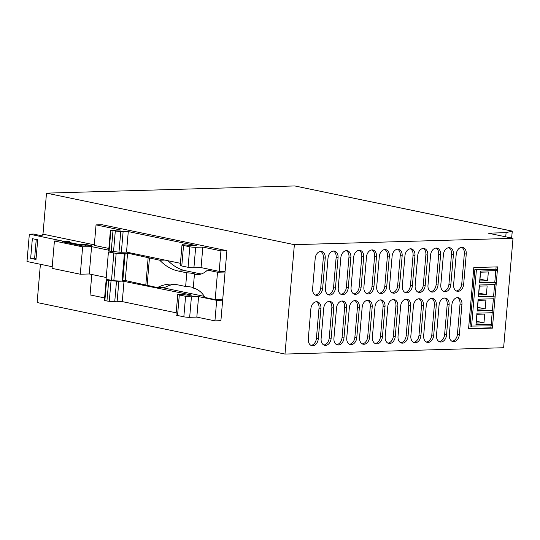 <?xml version="1.0" encoding="UTF-8"?>
<svg xmlns="http://www.w3.org/2000/svg" width="540" height="540" viewBox="0 0 540 540"><rect width="100%" height="100%" fill="white"/><g stroke="black" fill="none" stroke-linecap="round" stroke-linejoin="round"><path stroke-width="0.81" d="M108.702 250.175L91.584 246.618L82.64 246.875L54.419 241.009L61.378 240.806L29.342 234.151L33.318 234.036L42.093 235.859L42.295 234.725L45.272 234.637L94.345 244.836M36.248 239.483L34.641 258.248L36.086 258.545M164.862 260.078L159.746 260.226A58.739 40.804 -91.7 0 0 178.227 271.026L186.806 272.808L185.638 286.484L177.053 284.702A58.739 40.804 -91.7 0 0 170.37 284.108A58.739 40.804 -91.7 0 0 157.403 287.577L125.246 280.51L122.803 280.584M122.594 281.198L113.819 280.726L106.083 279.308L108.425 251.957L113.576 251.809M106.238 277.499L89.235 273.969L80.291 274.226L52.076 268.36L54.419 241.009M52.211 266.74L27 261.502L29.342 234.151M157.403 287.577L164.957 287.354A58.739 40.804 88.3 0 1 174.157 284.249M159.746 260.226L127.589 253.159L122.776 253.3L124.362 253.949L116.161 253.375L108.425 251.957M69.734 241.603L62.208 241.691L82.802 245.97L91.746 245.707L85.644 244.438L79.684 244.613L65.765 241.718L69.734 241.603M30.665 258.363L36.005 259.477L37.692 239.78L32.353 238.673L30.665 258.363L34.641 258.248M149.452 258.086L147.109 285.431M148.183 257.445L145.834 284.789M127.589 253.159L125.246 280.51M91.584 246.618L89.235 273.969M82.64 246.875L80.291 274.226M42.937 234.704L46.501 193.138L294.368 244.667L284.992 354.065L37.125 302.535L40.406 264.283M201.204 274.01L185.78 270.803A58.739 40.804 88.3 0 1 168.014 260.732M221.616 271.296L225.072 272.018L222.73 299.363L215.177 299.585L205.072 297.486A26.811 18.623 -91.7 0 0 193.259 288.07L194.434 274.394A26.811 18.623 -91.7 0 0 197.485 274.664A26.811 18.623 -91.7 0 0 207.414 270.135L212.531 269.987M161.433 287.456L204.383 296.386M219.2 299.471L222.656 300.186L220.901 320.699L214.934 320.868L196.823 317.108L189.668 317.311A4.144 0.486 -175.1 0 1 183.829 316.805L185.585 296.291A4.144 0.486 4.9 0 0 191.423 296.798L198.578 296.595L196.823 317.108M96.053 224.89L102.013 224.721L226.901 250.681L220.941 250.857L202.824 247.091L195.669 247.3A4.144 0.486 -175.1 0 1 189.83 246.787L183.539 245.477A5.528 0.648 -175.1 0 1 182.007 244.89A5.528 0.648 -175.1 0 1 182.527 244.667L193.367 245.781L196.27 245.619L128.277 231.593L123.107 231.741A4.144 0.486 -175.1 0 1 120.744 231.674L110.403 230.384L120.65 230.006L96.053 224.89L94.291 245.403L108.85 248.434M220.941 250.857L219.179 271.37L225.14 271.195L226.901 250.681M85.644 244.438L85.516 245.889M79.684 244.613L79.623 245.309M65.765 241.718L65.705 242.413M186.806 272.808A6.048 0.709 -175.1 0 1 194.886 274.172A6.048 0.709 -175.1 0 1 194.434 274.394L200.516 274.219M185.638 286.484A6.048 0.709 -175.1 0 1 193.306 287.543M46.501 193.138L294.746 185.942L512.204 231.147L506.101 232.659L488.214 233.179L513 238.329L503.624 347.726L284.992 354.065M513 238.329L294.368 244.667M492.413 328.138L497.664 266.875L473.816 267.563L468.565 328.826L492.413 328.138L490.887 327.821L468.592 328.469M325.424 288.306A6.98 4.955 101.7 0 0 329.022 294.988A6.98 4.955 101.7 0 0 335.462 288.016L338.054 257.789A6.98 4.955 101.7 0 0 334.456 251.1A6.98 4.955 101.7 0 0 328.016 258.079L325.424 288.306M312.606 288.677A6.98 4.955 101.7 0 0 316.204 295.367A6.98 4.955 101.7 0 0 322.643 288.387L325.228 258.161A6.98 4.955 101.7 0 0 321.631 251.471A6.98 4.955 101.7 0 0 315.191 258.451L312.606 288.677M338.243 287.935A6.98 4.955 101.7 0 0 341.84 294.617A6.98 4.955 101.7 0 0 348.28 287.644L350.872 257.418A6.98 4.955 101.7 0 0 347.274 250.729A6.98 4.955 101.7 0 0 340.835 257.708L338.243 287.935M351.061 287.564A6.98 4.955 101.7 0 0 354.659 294.246A6.98 4.955 101.7 0 0 361.098 287.267L363.69 257.047A6.98 4.955 101.7 0 0 360.092 250.357A6.98 4.955 101.7 0 0 353.653 257.337L351.061 287.564M363.879 287.192A6.98 4.955 101.7 0 0 367.483 293.875A6.98 4.955 101.7 0 0 373.916 286.895L376.508 256.675A6.98 4.955 101.7 0 0 372.911 249.986A6.98 4.955 101.7 0 0 366.471 256.966L363.879 287.192M376.704 286.814A6.98 4.955 101.7 0 0 380.302 293.504A6.98 4.955 101.7 0 0 386.741 286.524L389.333 256.304A6.98 4.955 101.7 0 0 385.729 249.615A6.98 4.955 101.7 0 0 379.296 256.594L376.704 286.814M389.522 286.443A6.98 4.955 101.7 0 0 393.12 293.132A6.98 4.955 101.7 0 0 399.56 286.153L402.151 255.933A6.98 4.955 101.7 0 0 398.554 249.244A6.98 4.955 101.7 0 0 392.114 256.223L389.522 286.443M402.34 286.072A6.98 4.955 101.7 0 0 405.938 292.761A6.98 4.955 101.7 0 0 412.378 285.781L414.97 255.562A6.98 4.955 101.7 0 0 411.372 248.873A6.98 4.955 101.7 0 0 404.933 255.852L402.34 286.072M415.159 285.701A6.98 4.955 101.7 0 0 418.757 292.39A6.98 4.955 101.7 0 0 425.196 285.41L427.788 255.191A6.98 4.955 101.7 0 0 424.19 248.501A6.98 4.955 101.7 0 0 417.751 255.481L415.159 285.701M427.984 285.329A6.98 4.955 101.7 0 0 431.582 292.019A6.98 4.955 101.7 0 0 438.021 285.039L440.606 254.819A6.98 4.955 101.7 0 0 437.009 248.13A6.98 4.955 101.7 0 0 430.569 255.11L427.984 285.329M440.802 284.958A6.98 4.955 101.7 0 0 444.4 291.647A6.98 4.955 101.7 0 0 450.839 284.668L453.431 254.448A6.98 4.955 101.7 0 0 449.834 247.759A6.98 4.955 101.7 0 0 443.394 254.738L440.802 284.958M453.62 284.587A6.98 4.955 101.7 0 0 457.218 291.276A6.98 4.955 101.7 0 0 463.658 284.297L466.25 254.077A6.98 4.955 101.7 0 0 462.652 247.388A6.98 4.955 101.7 0 0 456.212 254.367L453.62 284.587M308.286 338.999A6.98 4.955 101.7 0 0 311.884 345.688A6.98 4.955 101.7 0 0 318.323 338.708L320.915 308.488A6.98 4.955 101.7 0 0 317.318 301.799A6.98 4.955 101.7 0 0 310.878 308.779L308.286 338.999M321.111 338.627A6.98 4.955 101.7 0 0 324.709 345.317A6.98 4.955 101.7 0 0 331.148 338.337L333.734 308.117A6.98 4.955 101.7 0 0 330.136 301.428A6.98 4.955 101.7 0 0 323.703 308.408L321.111 338.627M333.929 338.256A6.98 4.955 101.7 0 0 337.527 344.945A6.98 4.955 101.7 0 0 343.966 337.966L346.558 307.746A6.98 4.955 101.7 0 0 342.961 301.057A6.98 4.955 101.7 0 0 336.521 308.036L333.929 338.256M346.748 337.885A6.98 4.955 101.7 0 0 350.345 344.574A6.98 4.955 101.7 0 0 356.785 337.595L359.377 307.375A6.98 4.955 101.7 0 0 355.779 300.685A6.98 4.955 101.7 0 0 349.339 307.665L346.748 337.885M359.566 337.514A6.98 4.955 101.7 0 0 363.163 344.203A6.98 4.955 101.7 0 0 369.603 337.223L372.195 307.004A6.98 4.955 101.7 0 0 368.597 300.314A6.98 4.955 101.7 0 0 362.158 307.294L359.566 337.514M372.391 337.142A6.98 4.955 101.7 0 0 375.988 343.832A6.98 4.955 101.7 0 0 382.428 336.852L385.013 306.625A6.98 4.955 101.7 0 0 381.416 299.943A6.98 4.955 101.7 0 0 374.976 306.923L372.391 337.142M385.209 336.771A6.98 4.955 101.7 0 0 388.807 343.46A6.98 4.955 101.7 0 0 395.246 336.481L397.838 306.254A6.98 4.955 101.7 0 0 394.24 299.572A6.98 4.955 101.7 0 0 387.801 306.551L385.209 336.771M398.027 336.4A6.98 4.955 101.7 0 0 401.625 343.089A6.98 4.955 101.7 0 0 408.065 336.11L410.657 305.883A6.98 4.955 101.7 0 0 407.059 299.201A6.98 4.955 101.7 0 0 400.619 306.173L398.027 336.4M410.846 336.029A6.98 4.955 101.7 0 0 414.443 342.718A6.98 4.955 101.7 0 0 420.883 335.738L423.475 305.512A6.98 4.955 101.7 0 0 419.877 298.829A6.98 4.955 101.7 0 0 413.438 305.802L410.846 336.029M423.664 335.657A6.98 4.955 101.7 0 0 427.262 342.347A6.98 4.955 101.7 0 0 433.701 335.367L436.293 305.141A6.98 4.955 101.7 0 0 432.695 298.451A6.98 4.955 101.7 0 0 426.256 305.431L423.664 335.657M436.489 335.286A6.98 4.955 101.7 0 0 440.087 341.969A6.98 4.955 101.7 0 0 446.526 334.996L449.111 304.769A6.98 4.955 101.7 0 0 445.514 298.08A6.98 4.955 101.7 0 0 439.074 305.06L436.489 335.286M449.307 334.915A6.98 4.955 101.7 0 0 452.905 341.597A6.98 4.955 101.7 0 0 459.344 334.625L461.936 304.398A6.98 4.955 101.7 0 0 458.339 297.709A6.98 4.955 101.7 0 0 451.899 304.688L449.307 334.915M225.072 272.018L217.519 272.234L207.414 270.135M217.519 272.234L215.177 299.585M108.203 279.747L106.157 279.889L108.716 280.496L116.505 281.178A4.144 0.486 4.9 0 0 118.861 281.246L120.528 281.198M122.756 281.131L192.024 295.124L189.128 295.286L178.281 294.172A5.528 0.648 4.9 0 0 177.761 294.394A5.528 0.648 4.9 0 0 179.294 294.982L185.585 296.291M222.656 300.186L216.695 300.362L198.578 296.595M216.695 300.362L214.934 320.868M179.294 294.982L177.532 315.495L183.829 316.805M177.532 315.495A5.528 0.648 -175.1 0 1 176 314.908L177.761 294.394M118.861 281.246L117.106 301.759L122.269 301.603L176.182 312.815M117.106 301.759A4.144 0.486 -175.1 0 1 114.743 301.691L116.505 281.178M111.038 280.793L109.276 301.307L114.743 301.691M109.276 301.307L106.954 301.01L108.716 280.496M106.616 280.064L104.861 300.578L106.954 301.01M104.861 300.578L104.395 300.402L106.157 279.889M91.8 274.502L90.052 294.908L104.612 297.932M219.179 271.37L201.069 267.604L202.824 247.091M182.007 244.89L180.245 265.403A5.528 0.648 4.9 0 0 181.778 265.99L188.069 267.3A4.144 0.486 4.9 0 0 193.914 267.806L201.069 267.604M110.403 230.384L108.641 250.898L118.989 252.187A4.144 0.486 4.9 0 0 121.352 252.254L126.515 252.106L180.428 263.311M328.097 294.658A6.98 4.955 101.7 0 0 333.551 287.618L335.462 288.016M333.551 287.618L336.143 257.398A6.98 4.955 101.7 0 0 333.47 251.039M315.279 295.029A6.98 4.955 101.7 0 0 320.733 287.989L322.643 288.387M320.733 287.989L323.325 257.769A6.98 4.955 101.7 0 0 320.652 251.411M340.916 294.287A6.98 4.955 101.7 0 0 346.376 287.246L348.28 287.644M346.376 287.246L348.962 257.02A6.98 4.955 101.7 0 0 346.295 250.668M353.734 293.915A6.98 4.955 101.7 0 0 359.195 286.875L361.098 287.267M359.195 286.875L361.787 256.649A6.98 4.955 101.7 0 0 359.113 250.297M366.552 293.544A6.98 4.955 101.7 0 0 372.013 286.504L373.916 286.895M372.013 286.504L374.605 256.277A6.98 4.955 101.7 0 0 371.932 249.925M379.377 293.173A6.98 4.955 101.7 0 0 384.831 286.132L386.741 286.524M384.831 286.132L387.423 255.906A6.98 4.955 101.7 0 0 384.75 249.554M392.195 292.801A6.98 4.955 101.7 0 0 397.649 285.761L399.56 286.153M397.649 285.761L400.241 255.535A6.98 4.955 101.7 0 0 397.568 249.183M405.014 292.43A6.98 4.955 101.7 0 0 410.474 285.39L412.378 285.781M410.474 285.39L413.06 255.163A6.98 4.955 101.7 0 0 410.393 248.812M417.832 292.059A6.98 4.955 101.7 0 0 423.293 285.012L425.196 285.41M423.293 285.012L425.885 254.792A6.98 4.955 101.7 0 0 423.212 248.434M430.65 291.688A6.98 4.955 101.7 0 0 436.111 284.641L438.021 285.039M436.111 284.641L438.703 254.421A6.98 4.955 101.7 0 0 436.03 248.063M443.475 291.317A6.98 4.955 101.7 0 0 448.929 284.269L450.839 284.668M448.929 284.269L451.521 254.05A6.98 4.955 101.7 0 0 448.848 247.691M456.293 290.945A6.98 4.955 101.7 0 0 461.754 283.898L463.658 284.297M461.754 283.898L464.339 253.679A6.98 4.955 101.7 0 0 461.666 247.32M310.959 345.357A6.98 4.955 101.7 0 0 316.42 338.31L318.323 338.708M316.42 338.31L319.012 308.09A6.98 4.955 101.7 0 0 316.339 301.732M323.784 344.986A6.98 4.955 101.7 0 0 329.238 337.939L331.148 338.337M329.238 337.939L331.83 307.719A6.98 4.955 101.7 0 0 329.157 301.361M336.602 344.615A6.98 4.955 101.7 0 0 342.056 337.568L343.966 337.966M342.056 337.568L344.648 307.348A6.98 4.955 101.7 0 0 341.975 300.989M349.421 344.243A6.98 4.955 101.7 0 0 354.881 337.196L356.785 337.595M354.881 337.196L357.467 306.976A6.98 4.955 101.7 0 0 354.8 300.618M362.239 343.872A6.98 4.955 101.7 0 0 367.7 336.825L369.603 337.223M367.7 336.825L370.292 306.605A6.98 4.955 101.7 0 0 367.619 300.247M375.057 343.501A6.98 4.955 101.7 0 0 380.518 336.454L382.428 336.852M380.518 336.454L383.11 306.234A6.98 4.955 101.7 0 0 380.437 299.875M387.882 343.13A6.98 4.955 101.7 0 0 393.336 336.082L395.246 336.481M393.336 336.082L395.928 305.863A6.98 4.955 101.7 0 0 393.255 299.504M400.7 342.752A6.98 4.955 101.7 0 0 406.154 335.711L408.065 336.11M406.154 335.711L408.746 305.492A6.98 4.955 101.7 0 0 406.073 299.133M413.519 342.38A6.98 4.955 101.7 0 0 418.979 335.34L420.883 335.738M418.979 335.34L421.571 305.12A6.98 4.955 101.7 0 0 418.898 298.762M426.337 342.009A6.98 4.955 101.7 0 0 431.798 334.969L433.701 335.367M431.798 334.969L434.389 304.749A6.98 4.955 101.7 0 0 431.717 298.391M439.162 341.638A6.98 4.955 101.7 0 0 444.616 334.598L446.526 334.996M444.616 334.598L447.208 304.378A6.98 4.955 101.7 0 0 444.535 298.019M451.98 341.267A6.98 4.955 101.7 0 0 457.434 334.226L459.344 334.625M457.434 334.226L460.026 304A6.98 4.955 101.7 0 0 457.353 297.648M506.101 232.659L505.744 236.824M512.305 231.12L511.61 238.039L512.305 231.12L294.746 185.942L512.204 231.147L511.711 238.059M188.609 295.225L188.669 294.529M124.031 281.097L122.269 301.603M126.515 252.106L128.277 231.593M192.854 245.72L192.908 245.025M496.112 266.922L495.923 269.116M495.794 270.614L494.795 282.238M494.6 284.56L493.601 296.19M493.378 298.782L492.379 310.412M492.183 312.728L491.184 324.358M491.056 325.856L490.887 327.821M475.97 324.567L491.738 324.473L491.616 325.843L470.023 326.106L474.876 269.494L496.476 269.231L496.355 270.594L480.553 271.053L479.547 282.812L495.349 282.353L479.574 282.454M495.349 282.353L495.16 284.546L479.358 284.999L478.352 296.764L494.154 296.305L478.379 296.399M477.164 310.622L492.932 310.527L477.131 310.986L478.136 299.221L493.938 298.769L494.154 296.305M487.593 280.719L488.342 271.964L480.587 272.194L479.837 280.942L487.593 280.719L479.993 279.14M486.398 294.665L487.148 285.916L479.392 286.139L478.643 294.894L486.398 294.665L478.798 293.085M476.226 323.062L476.982 314.307L484.731 314.084L483.982 322.839L476.226 323.062M477.428 309.116L478.177 300.362L485.926 300.139L485.177 308.887L477.428 309.116M491.738 324.473L475.936 324.932L476.942 313.173L492.743 312.714L492.932 310.527M471.569 326.423L476.401 269.811L474.876 269.494M496.476 269.231L476.422 269.811M483.982 322.839L476.381 321.26M485.177 308.887L477.576 307.307M367.025 300.334L370.4 301.266M124.362 253.949L122.02 281.3M116.161 253.375L113.819 280.726M113.846 253.078L111.497 280.429M185.78 270.803L178.227 271.026M336.143 257.398L338.054 257.789M323.325 257.769L325.228 258.161M348.962 257.02L350.872 257.418M361.787 256.649L363.69 257.047M374.605 256.277L376.508 256.675M387.423 255.906L389.333 256.304M400.241 255.535L402.151 255.933M413.06 255.163L414.97 255.562M425.885 254.792L427.788 255.191M438.703 254.421L440.606 254.819M451.521 254.05L453.431 254.448M464.339 253.679L466.25 254.077M319.012 308.09L320.915 308.488M331.83 307.719L333.734 308.117M344.648 307.348L346.558 307.746M357.467 306.976L359.377 307.375M370.292 306.605L372.195 307.004M383.11 306.234L385.013 306.625M395.928 305.863L397.838 306.254M408.746 305.492L410.657 305.883M421.571 305.12L423.475 305.512M434.389 304.749L436.293 305.141M447.208 304.378L449.111 304.769M460.026 304L461.936 304.398M191.423 296.798L189.668 317.311M109.1 251.073L110.862 230.56M111.2 251.505L112.961 230.999M113.522 251.802L115.277 231.289M118.989 252.187L120.744 231.674M121.352 252.254L123.107 231.741M181.778 265.99L183.539 245.477M188.069 267.3L189.83 246.787M193.914 267.806L195.669 247.3M125.091 253.915L122.749 281.266"/></g></svg>

